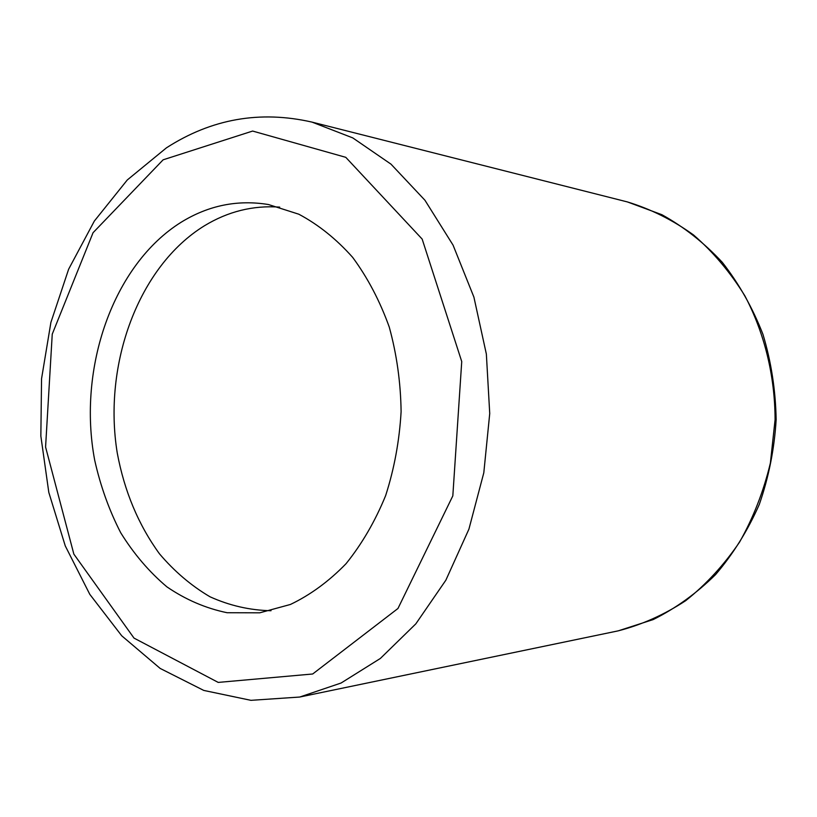 <?xml version="1.0" encoding="UTF-8"?>
<svg xmlns="http://www.w3.org/2000/svg" width="817" height="817" viewBox="0 0 817 817"><rect width="100%" height="100%" fill="white"/><g stroke="black" fill="none" stroke-linecap="round" stroke-linejoin="round"><path stroke-width="1.23" d="M181.272 222.163C113.114 264.606 77.298 368.191 94.69 460.175C100.471 486.064 109.151 510.257 120.712 532.745C133.804 553.875 149.194 571.9 166.893 586.851C185.663 599.678 205.751 608.308 227.126 612.73L259.735 612.821L290.413 604.468C310.419 594.899 328.965 581.306 346.071 563.669C361.962 543.938 375.146 521.256 385.634 495.623C394.274 468.764 399.431 440.761 401.106 411.625C400.687 382.448 396.735 354.261 389.249 327.045C379.885 300.993 367.681 277.76 352.658 257.365C336.328 239.013 318.375 224.624 298.808 214.207L268.507 204.546C237.706 199.491 208.621 205.363 181.272 222.163M279.7 207.12C253.086 205.23 228.004 211.45 204.434 225.778C138.512 266.332 102.758 364.178 117.26 453.026C124.378 491.283 138.451 524.871 159.458 553.793C174.43 571.43 191.28 585.758 209.989 596.778C229.526 605.611 249.869 610.268 271.019 610.728M618.193 630.857C641.764 624.791 664.262 614.731 685.688 600.689C706.102 584.461 724.066 564.925 739.589 542.079C753.356 517.661 763.619 491.313 770.38 463.035L775.088 419.672C774.945 375.687 764.426 332.907 744.879 295.846C730.357 272.347 713.251 252.065 693.551 234.979C672.748 220.018 650.7 209.009 627.415 201.932L661.903 214.708C683.992 226.942 704.142 242.833 722.34 262.38C739.048 283.785 752.58 307.764 762.945 334.306C771.228 361.88 775.629 390.342 776.15 419.672C774.373 448.962 768.756 477.21 759.299 504.416C747.8 530.499 733.247 553.875 715.631 574.545C696.605 593.295 675.792 608.297 653.202 619.572L618.193 630.857L299.696 697.044L341.077 683.022L380.365 658.451L415.843 623.831L445.857 580.193L468.917 529.15L483.807 472.777L489.73 413.535L486.36 354.088L473.911 297.133L453.067 245.141L424.952 200.257L390.986 164.146L352.791 137.91L312.053 122.121L627.415 201.932M163.134 159.805L93.056 232.712L52.247 334.143L45.578 447.042L73.857 554.13L134.019 638.108L218.21 682.409L312.676 673.994L397.961 608.491L452.822 495.878L461.738 361.553L422.154 239.075L345.775 157.324L252.627 131.057L163.134 159.805M299.696 697.044L250.942 700.332L203.77 690.426L160.163 668.429L121.743 635.81L89.788 594.327L65.258 545.879L48.816 492.447L40.85 436.064L41.555 378.72L50.899 322.419L68.648 269.181L94.343 221.06L127.278 179.975L166.443 147.836C211.521 118.812 260.061 110.244 312.053 122.121"/></g></svg>
